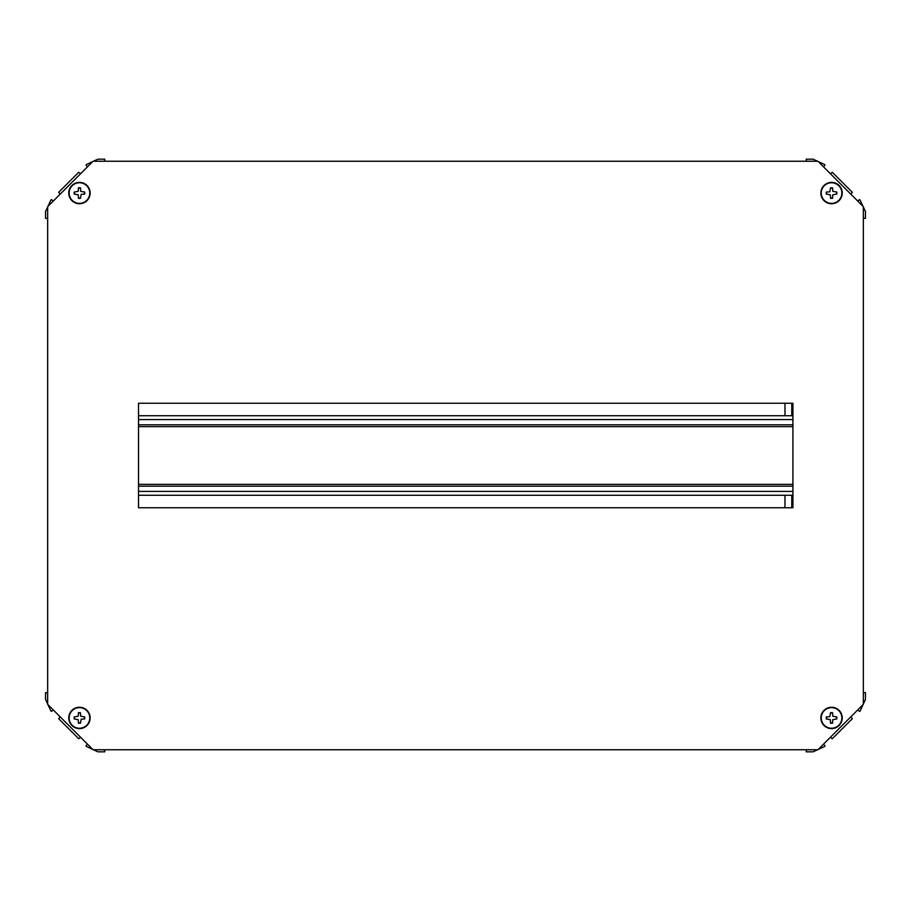 <?xml version="1.0" encoding="UTF-8"?>
<svg xmlns="http://www.w3.org/2000/svg" width="911" height="911" viewBox="0 0 911 911"><rect width="100%" height="100%" fill="white"/><g stroke="black" fill="none" stroke-linecap="round" stroke-linejoin="round"><path stroke-width="1.37" d="M47.645 206.695L47.645 704.305L93.081 749.753L817.919 749.753L863.355 704.305L863.355 206.695L817.919 161.247L93.081 161.247L47.645 206.695M138.529 403.243L138.529 507.757L792.923 507.757L792.923 403.243L138.529 403.243M138.529 495.265L792.923 495.265M138.529 415.735L792.923 415.735M138.529 424.822L792.923 424.822M792.923 486.178L138.529 486.178M87.433 744.105L85.976 745.995L86.499 746.519L97.932 751.837L104.742 751.837L104.742 749.753M47.645 692.645L45.55 692.645L45.55 699.466L50.879 710.887L51.392 711.411L53.293 709.954M60.126 716.786L58.668 718.688L78.71 738.73L80.601 737.272M53.293 201.046L51.392 199.589L50.868 200.113L45.55 211.534L45.55 218.355L47.645 218.355M104.742 161.247L104.742 159.163L97.932 159.163L86.499 164.481L85.976 165.005L87.433 166.895M80.601 173.728L78.71 172.27L58.668 192.312L60.126 194.214M857.707 709.954L859.608 711.411L860.132 710.887L865.45 699.466L865.45 692.645L863.355 692.645M806.258 749.753L806.258 751.837L813.067 751.837L824.501 746.519L825.024 745.995L823.567 744.105M830.399 737.272L832.29 738.73L852.332 718.688L850.874 716.786M823.567 166.895L825.024 165.005L824.501 164.481L813.067 159.163L806.258 159.163L806.258 161.247M863.355 218.355L865.45 218.355L865.45 211.534L860.121 200.113L859.608 199.589L857.707 201.046M850.874 194.214L852.332 192.312L832.29 172.27L830.399 173.728M831.549 182.758A10.306 10.306 0 0 0 821.244 193.064A10.306 10.306 0 0 0 831.549 203.369A10.306 10.306 0 0 0 841.855 193.064A10.306 10.306 0 0 0 831.549 182.758M831.549 203.745A10.681 10.681 0 0 1 820.868 193.064A10.681 10.681 0 0 1 831.549 182.382A10.681 10.681 0 0 1 842.231 193.064A10.681 10.681 0 0 1 831.549 203.745A10.681 10.681 0 0 0 842.231 193.064A10.681 10.681 0 0 0 831.549 182.382M826.277 192.062A14.838 1.298 90 0 0 826.277 193.064A14.838 1.298 90 0 0 826.277 194.066L830.308 194.795L830.547 198.336A14.838 1.298 -0 0 0 832.552 198.336L832.791 194.795L836.822 194.066A14.838 1.298 -90 0 0 836.822 193.064A14.838 1.298 -90 0 0 836.822 192.062L832.791 191.333L832.552 187.791A14.838 1.298 180 0 0 830.547 187.791L829.819 191.811L826.277 192.062M836.549 194.089L836.549 192.039M832.574 188.065L830.525 188.065M826.55 192.039L826.55 194.089M830.525 198.063L832.574 198.063M79.451 203.369A10.306 10.306 0 0 0 89.756 193.064A10.306 10.306 0 0 0 79.451 182.758A10.306 10.306 0 0 0 69.145 193.064A10.306 10.306 0 0 0 79.451 203.369M79.451 182.382A10.681 10.681 0 0 1 90.132 193.064A10.681 10.681 0 0 1 79.451 203.745A10.681 10.681 0 0 1 68.769 193.064A10.681 10.681 0 0 1 79.451 182.382A10.681 10.681 0 0 0 68.769 193.064A10.681 10.681 0 0 0 79.451 203.745M84.723 194.066A14.838 1.298 -90 0 0 84.723 193.064A14.838 1.298 -90 0 0 84.723 192.062L80.692 191.333L80.453 187.791A14.838 1.298 180 0 0 78.448 187.791L78.209 191.333L74.178 192.062A14.838 1.298 90 0 0 74.178 193.064A14.838 1.298 90 0 0 74.178 194.066L78.209 194.795L78.448 198.336A14.838 1.298 0 0 0 80.453 198.336L81.181 194.305L84.723 194.066M74.451 192.039L74.451 194.089M78.426 198.063L80.475 198.063M84.45 194.089L84.45 192.039M80.475 188.065L78.426 188.065M79.451 728.242A10.306 10.306 0 0 0 89.756 717.936A10.306 10.306 0 0 0 79.451 707.631A10.306 10.306 0 0 0 69.145 717.936A10.306 10.306 0 0 0 79.451 728.242M79.451 707.255A10.681 10.681 0 0 1 90.132 717.936A10.681 10.681 0 0 1 79.451 728.618A10.681 10.681 0 0 1 68.769 717.936A10.681 10.681 0 0 1 79.451 707.255A10.681 10.681 0 0 0 68.769 717.936A10.681 10.681 0 0 0 79.451 728.618M84.723 718.938A14.838 1.298 -90 0 0 84.723 717.936A14.838 1.298 -90 0 0 84.723 716.934L80.692 716.205L80.453 712.664A14.838 1.298 180 0 0 78.448 712.664L78.209 716.205L74.178 716.934A14.838 1.298 90 0 0 74.178 717.936A14.838 1.298 90 0 0 74.178 718.938L78.209 719.667L78.448 723.209A14.838 1.298 -0 0 0 80.453 723.209L81.181 719.189L84.723 718.938M74.451 716.911L74.451 718.961M78.426 722.935L80.475 722.935M84.45 718.961L84.45 716.911M80.475 712.937L78.426 712.937M831.549 707.631A10.306 10.306 0 0 0 821.244 717.936A10.306 10.306 0 0 0 831.549 728.242A10.306 10.306 0 0 0 841.855 717.936A10.306 10.306 0 0 0 831.549 707.631M831.549 728.618A10.681 10.681 0 0 1 820.868 717.936A10.681 10.681 0 0 1 831.549 707.255A10.681 10.681 0 0 1 842.231 717.936A10.681 10.681 0 0 1 831.549 728.618A10.681 10.681 0 0 0 842.231 717.936A10.681 10.681 0 0 0 831.549 707.255M826.277 716.934A14.838 1.298 90 0 0 826.277 717.936A14.838 1.298 90 0 0 826.277 718.938L830.308 719.667L830.547 723.209A14.838 1.298 0 0 0 832.552 723.209L832.791 719.667L836.822 718.938A14.838 1.298 -90 0 0 836.822 717.936A14.838 1.298 -90 0 0 836.822 716.934L832.791 716.205L832.552 712.664A14.838 1.298 180 0 0 830.547 712.664L829.819 716.695L826.277 716.934M836.549 718.961L836.549 716.911M832.574 712.937L830.525 712.937M826.55 716.911L826.55 718.961M830.525 722.935L832.574 722.935M784.975 507.757L784.975 495.265M784.975 415.735L784.975 403.243M792.923 426.644L138.529 426.644M138.529 484.356L792.923 484.356M138.529 491.405L792.923 491.405M792.923 419.595L138.529 419.595M791.784 403.243L791.784 415.735M791.784 495.265L791.784 507.757"/></g></svg>
